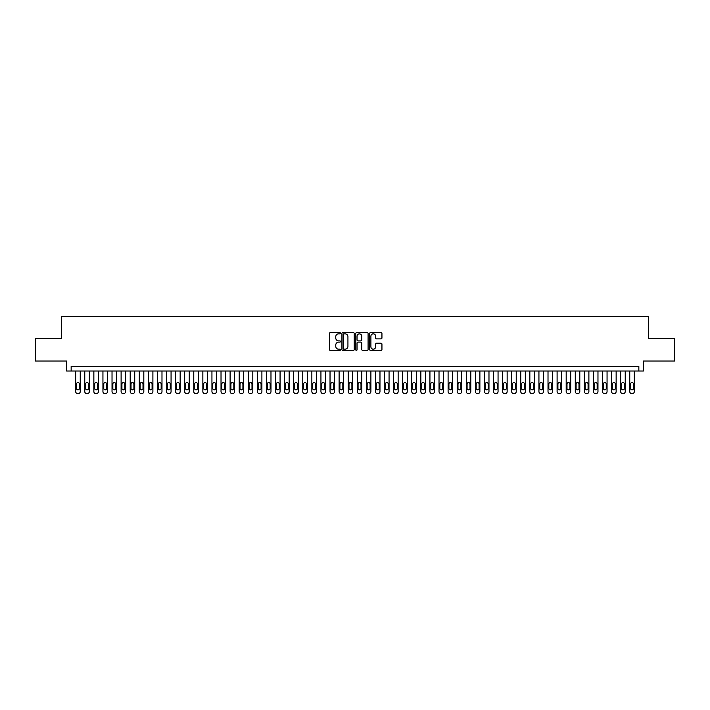 <?xml version="1.0" encoding="UTF-8"?>
<svg xmlns="http://www.w3.org/2000/svg" width="710" height="710" viewBox="0 0 710 710"><rect width="100%" height="100%" fill="white"/><g stroke="black" fill="none" stroke-linecap="round" stroke-linejoin="round"><path stroke-width="1.06" d="M340.472 333.221A0.621 0.621 0 0 0 339.841 332.599L330.372 332.599A0.887 0.887 0 0 0 329.476 333.487L329.476 349.533A0.887 0.887 0 0 0 330.372 350.429L339.841 350.429A0.621 0.621 0 0 0 340.472 349.799A0.621 0.621 0 0 0 339.841 349.178L338.617 349.178A2.849 2.849 0 0 1 335.768 346.329L335.768 344.989A2.849 2.849 0 0 1 338.617 342.131L339.841 342.131A0.621 0.621 0 0 0 340.472 341.51A0.621 0.621 0 0 0 339.841 340.889L338.617 340.889A2.849 2.849 0 0 1 335.768 338.031L335.768 336.7A2.849 2.849 0 0 1 338.617 333.842L339.841 333.842A0.621 0.621 0 0 0 340.472 333.221M381.057 338.883A0.887 0.887 0 0 0 381.945 337.987L381.945 333.487A0.887 0.887 0 0 0 381.057 332.599L370.531 332.599A0.887 0.887 0 0 0 369.644 333.487L369.644 349.533A0.887 0.887 0 0 0 370.531 350.429L381.057 350.429A0.887 0.887 0 0 0 381.945 349.533L381.945 344.101A0.887 0.887 0 0 0 381.057 343.205L376.557 343.205A0.887 0.887 0 0 0 375.661 344.101L375.661 346.791A2.387 2.387 0 0 1 373.274 349.178A2.387 2.387 0 0 1 370.895 346.791L370.895 336.229A2.387 2.387 0 0 1 373.274 333.842A2.387 2.387 0 0 1 375.661 336.229L375.661 337.987A0.887 0.887 0 0 0 376.557 338.883L381.057 338.883M638.849 371.028L643.393 371.028L643.393 361.044L674.5 361.044L674.5 338.333L648.39 338.333L648.39 316.536L61.61 316.536L61.61 338.333L35.5 338.333L35.5 361.044L66.607 361.044L66.607 371.028L638.849 371.028L638.849 366.493L71.151 366.493L71.151 371.028M354.219 333.487A0.887 0.887 0 0 0 353.332 332.599L342.806 332.599A0.887 0.887 0 0 0 341.918 333.487L341.918 349.533A0.887 0.887 0 0 0 342.806 350.429L353.332 350.429A0.887 0.887 0 0 0 354.219 349.533L354.219 333.487M356.668 332.599L367.194 332.599A0.887 0.887 0 0 1 368.082 333.487L368.082 349.533A0.887 0.887 0 0 1 367.194 350.429L362.686 350.429A0.887 0.887 0 0 1 361.798 349.533L361.798 343.028A0.887 0.887 0 0 0 360.911 342.131L357.92 342.131A0.887 0.887 0 0 0 357.032 343.028L357.032 349.799A0.621 0.621 0 0 1 356.402 350.429A0.621 0.621 0 0 1 355.781 349.799L355.781 333.487A0.887 0.887 0 0 1 356.668 332.599M343.791 333.842A0.621 0.621 0 0 0 343.161 334.472L343.161 348.557A0.621 0.621 0 0 0 343.791 349.178L345.078 349.178A2.849 2.849 0 0 0 347.935 346.329L347.935 336.7A2.849 2.849 0 0 0 345.078 333.842L343.791 333.842M361.798 336.274A2.387 2.387 0 0 0 359.411 333.886A2.387 2.387 0 0 0 357.032 336.274L357.032 339.992A0.887 0.887 0 0 0 357.92 340.889L360.911 340.889A0.887 0.887 0 0 0 361.798 339.992L361.798 336.274M80.239 371.028L80.239 391.654A1.819 1.819 90 0 1 78.419 393.464L77.505 393.464A1.819 1.819 90 0 1 75.695 391.654L75.695 371.028M79.413 388.379L79.413 384.021A1.455 1.455 90 0 0 77.967 382.566A1.455 1.455 90 0 0 76.511 384.021L76.511 388.379A1.455 1.455 90 0 0 77.967 389.834A1.455 1.455 90 0 0 79.413 388.379M89.318 371.028L89.318 391.654A1.819 1.819 90 0 1 87.499 393.464L86.593 393.464A1.819 1.819 90 0 1 84.774 391.654L84.774 371.028M88.501 388.379L88.501 384.021A1.455 1.455 90 0 0 87.046 382.566A1.455 1.455 90 0 0 85.59 384.021L85.59 388.379A1.455 1.455 90 0 0 87.046 389.834A1.455 1.455 90 0 0 88.501 388.379M98.397 371.028L98.397 391.654A1.819 1.819 90 0 1 96.587 393.464L95.672 393.464A1.819 1.819 90 0 1 93.862 391.654L93.862 371.028M97.581 388.379L97.581 384.021A1.455 1.455 90 0 0 96.134 382.566A1.455 1.455 90 0 0 94.678 384.021L94.678 388.379A1.455 1.455 90 0 0 96.134 389.834A1.455 1.455 90 0 0 97.581 388.379M107.485 371.028L107.485 391.654A1.819 1.819 90 0 1 105.666 393.464L104.76 393.464A1.819 1.819 90 0 1 102.941 391.654L102.941 371.028M106.669 388.379L106.669 384.021A1.455 1.455 90 0 0 105.213 382.566A1.455 1.455 90 0 0 103.758 384.021L103.758 388.379A1.455 1.455 90 0 0 105.213 389.834A1.455 1.455 90 0 0 106.669 388.379M116.564 371.028L116.564 391.654A1.819 1.819 90 0 1 114.754 393.464L113.84 393.464A1.819 1.819 90 0 1 112.029 391.654L112.029 371.028M115.748 388.379L115.748 384.021A1.455 1.455 90 0 0 114.292 382.566A1.455 1.455 90 0 0 112.846 384.021L112.846 388.379A1.455 1.455 90 0 0 114.292 389.834A1.455 1.455 90 0 0 115.748 388.379M125.652 371.028L125.652 391.654A1.819 1.819 90 0 1 123.833 393.464L122.928 393.464A1.819 1.819 90 0 1 121.108 391.654L121.108 371.028M124.836 388.379L124.836 384.021A1.455 1.455 90 0 0 123.38 382.566A1.455 1.455 90 0 0 121.925 384.021L121.925 388.379A1.455 1.455 90 0 0 123.38 389.834A1.455 1.455 90 0 0 124.836 388.379M134.731 371.028L134.731 391.654A1.819 1.819 90 0 1 132.921 393.464L132.007 393.464A1.819 1.819 90 0 1 130.196 391.654L130.196 371.028M133.915 388.379L133.915 384.021A1.455 1.455 90 0 0 132.459 382.566A1.455 1.455 90 0 0 131.013 384.021L131.013 388.379A1.455 1.455 90 0 0 132.459 389.834A1.455 1.455 90 0 0 133.915 388.379M143.819 371.028L143.819 391.654A1.819 1.819 90 0 1 142 393.464L141.095 393.464A1.819 1.819 90 0 1 139.275 391.654L139.275 371.028M143.003 388.379L143.003 384.021A1.455 1.455 90 0 0 141.547 382.566A1.455 1.455 90 0 0 140.092 384.021L140.092 388.379A1.455 1.455 90 0 0 141.547 389.834A1.455 1.455 90 0 0 143.003 388.379M152.898 371.028L152.898 391.654A1.819 1.819 90 0 1 151.079 393.464L150.174 393.464A1.819 1.819 90 0 1 148.355 391.654L148.355 371.028M152.082 388.379L152.082 384.021A1.455 1.455 90 0 0 150.626 382.566A1.455 1.455 90 0 0 149.18 384.021L149.18 388.379A1.455 1.455 90 0 0 150.626 389.834A1.455 1.455 90 0 0 152.082 388.379M161.987 371.028L161.987 391.654A1.819 1.819 90 0 1 160.167 393.464L159.262 393.464A1.819 1.819 90 0 1 157.442 391.654L157.442 371.028M161.161 388.379L161.161 384.021A1.455 1.455 90 0 0 159.714 382.566A1.455 1.455 90 0 0 158.259 384.021L158.259 388.379A1.455 1.455 90 0 0 159.714 389.834A1.455 1.455 90 0 0 161.161 388.379M171.066 371.028L171.066 391.654A1.819 1.819 90 0 1 169.246 393.464L168.341 393.464A1.819 1.819 90 0 1 166.522 391.654L166.522 371.028M170.249 388.379L170.249 384.021A1.455 1.455 90 0 0 168.794 382.566A1.455 1.455 90 0 0 167.338 384.021L167.338 388.379A1.455 1.455 90 0 0 168.794 389.834A1.455 1.455 90 0 0 170.249 388.379M180.154 371.028L180.154 391.654A1.819 1.819 90 0 1 178.334 393.464L177.42 393.464A1.819 1.819 90 0 1 175.61 391.654L175.61 371.028M179.328 388.379L179.328 384.021A1.455 1.455 90 0 0 177.882 382.566A1.455 1.455 90 0 0 176.426 384.021L176.426 388.379A1.455 1.455 90 0 0 177.882 389.834A1.455 1.455 90 0 0 179.328 388.379M189.233 371.028L189.233 391.654A1.819 1.819 90 0 1 187.413 393.464L186.508 393.464A1.819 1.819 90 0 1 184.689 391.654L184.689 371.028M188.416 388.379L188.416 384.021A1.455 1.455 90 0 0 186.961 382.566A1.455 1.455 90 0 0 185.505 384.021L185.505 388.379A1.455 1.455 90 0 0 186.961 389.834A1.455 1.455 90 0 0 188.416 388.379M198.312 371.028L198.312 391.654A1.819 1.819 90 0 1 196.501 393.464L195.587 393.464A1.819 1.819 90 0 1 193.777 391.654L193.777 371.028M197.495 388.379L197.495 384.021A1.455 1.455 90 0 0 196.049 382.566A1.455 1.455 90 0 0 194.593 384.021L194.593 388.379A1.455 1.455 90 0 0 196.049 389.834A1.455 1.455 90 0 0 197.495 388.379M207.4 371.028L207.4 391.654A1.819 1.819 90 0 1 205.58 393.464L204.675 393.464A1.819 1.819 90 0 1 202.856 391.654L202.856 371.028M206.583 388.379L206.583 384.021A1.455 1.455 90 0 0 205.128 382.566A1.455 1.455 90 0 0 203.672 384.021L203.672 388.379A1.455 1.455 90 0 0 205.128 389.834A1.455 1.455 90 0 0 206.583 388.379M216.479 371.028L216.479 391.654A1.819 1.819 90 0 1 214.668 393.464L213.754 393.464A1.819 1.819 90 0 1 211.944 391.654L211.944 371.028M215.662 388.379L215.662 384.021A1.455 1.455 90 0 0 214.207 382.566A1.455 1.455 90 0 0 212.76 384.021L212.76 388.379A1.455 1.455 90 0 0 214.207 389.834A1.455 1.455 90 0 0 215.662 388.379M225.567 371.028L225.567 391.654A1.819 1.819 90 0 1 223.748 393.464L222.842 393.464A1.819 1.819 90 0 1 221.023 391.654L221.023 371.028M224.75 388.379L224.75 384.021A1.455 1.455 90 0 0 223.295 382.566A1.455 1.455 90 0 0 221.839 384.021L221.839 388.379A1.455 1.455 90 0 0 223.295 389.834A1.455 1.455 90 0 0 224.75 388.379M234.646 371.028L234.646 391.654A1.819 1.819 90 0 1 232.836 393.464L231.921 393.464A1.819 1.819 90 0 1 230.111 391.654L230.111 371.028M233.83 388.379L233.83 384.021A1.455 1.455 90 0 0 232.374 382.566A1.455 1.455 90 0 0 230.927 384.021L230.927 388.379A1.455 1.455 90 0 0 232.374 389.834A1.455 1.455 90 0 0 233.83 388.379M243.734 371.028L243.734 391.654A1.819 1.819 90 0 1 241.915 393.464L241.01 393.464A1.819 1.819 90 0 1 239.19 391.654L239.19 371.028M242.918 388.379L242.918 384.021A1.455 1.455 90 0 0 241.462 382.566A1.455 1.455 90 0 0 240.007 384.021L240.007 388.379A1.455 1.455 90 0 0 241.462 389.834A1.455 1.455 90 0 0 242.918 388.379M252.813 371.028L252.813 391.654A1.819 1.819 90 0 1 250.994 393.464L250.089 393.464A1.819 1.819 90 0 1 248.269 391.654L248.269 371.028M251.997 388.379L251.997 384.021A1.455 1.455 90 0 0 250.541 382.566A1.455 1.455 90 0 0 249.095 384.021L249.095 388.379A1.455 1.455 90 0 0 250.541 389.834A1.455 1.455 90 0 0 251.997 388.379M261.901 371.028L261.901 391.654A1.819 1.819 90 0 1 260.082 393.464L259.177 393.464A1.819 1.819 90 0 1 257.357 391.654L257.357 371.028M261.076 388.379L261.076 384.021A1.455 1.455 90 0 0 259.629 382.566A1.455 1.455 90 0 0 258.174 384.021L258.174 388.379A1.455 1.455 90 0 0 259.629 389.834A1.455 1.455 90 0 0 261.076 388.379M270.98 371.028L270.98 391.654A1.819 1.819 90 0 1 269.161 393.464L268.256 393.464A1.819 1.819 90 0 1 266.436 391.654L266.436 371.028M270.164 388.379L270.164 384.021A1.455 1.455 90 0 0 268.708 382.566A1.455 1.455 90 0 0 267.253 384.021L267.253 388.379A1.455 1.455 90 0 0 268.708 389.834A1.455 1.455 90 0 0 270.164 388.379M280.068 371.028L280.068 391.654A1.819 1.819 90 0 1 278.249 393.464L277.335 393.464A1.819 1.819 90 0 1 275.524 391.654L275.524 371.028M279.243 388.379L279.243 384.021A1.455 1.455 90 0 0 277.796 382.566A1.455 1.455 90 0 0 276.341 384.021L276.341 388.379A1.455 1.455 90 0 0 277.796 389.834A1.455 1.455 90 0 0 279.243 388.379M289.147 371.028L289.147 391.654A1.819 1.819 90 0 1 287.328 393.464L286.423 393.464A1.819 1.819 90 0 1 284.603 391.654L284.603 371.028M288.331 388.379L288.331 384.021A1.455 1.455 90 0 0 286.875 382.566A1.455 1.455 90 0 0 285.42 384.021L285.42 388.379A1.455 1.455 90 0 0 286.875 389.834A1.455 1.455 90 0 0 288.331 388.379M298.227 371.028L298.227 391.654A1.819 1.819 90 0 1 296.416 393.464L295.502 393.464A1.819 1.819 90 0 1 293.692 391.654L293.692 371.028M297.41 388.379L297.41 384.021A1.455 1.455 90 0 0 295.964 382.566A1.455 1.455 90 0 0 294.508 384.021L294.508 388.379A1.455 1.455 90 0 0 295.964 389.834A1.455 1.455 90 0 0 297.41 388.379M307.315 371.028L307.315 391.654A1.819 1.819 90 0 1 305.495 393.464L304.59 393.464A1.819 1.819 90 0 1 302.771 391.654L302.771 371.028M306.498 388.379L306.498 384.021A1.455 1.455 90 0 0 305.043 382.566A1.455 1.455 90 0 0 303.587 384.021L303.587 388.379A1.455 1.455 90 0 0 305.043 389.834A1.455 1.455 90 0 0 306.498 388.379M316.394 371.028L316.394 391.654A1.819 1.819 90 0 1 314.583 393.464L313.669 393.464A1.819 1.819 90 0 1 311.859 391.654L311.859 371.028M315.577 388.379L315.577 384.021A1.455 1.455 90 0 0 314.122 382.566A1.455 1.455 90 0 0 312.675 384.021L312.675 388.379A1.455 1.455 90 0 0 314.122 389.834A1.455 1.455 90 0 0 315.577 388.379M325.482 371.028L325.482 391.654A1.819 1.819 90 0 1 323.662 393.464L322.757 393.464A1.819 1.819 90 0 1 320.938 391.654L320.938 371.028M324.665 388.379L324.665 384.021A1.455 1.455 90 0 0 323.21 382.566A1.455 1.455 90 0 0 321.754 384.021L321.754 388.379A1.455 1.455 90 0 0 323.21 389.834A1.455 1.455 90 0 0 324.665 388.379M334.561 371.028L334.561 391.654A1.819 1.819 90 0 1 332.75 393.464L331.836 393.464A1.819 1.819 90 0 1 330.026 391.654L330.026 371.028M333.744 388.379L333.744 384.021A1.455 1.455 90 0 0 332.289 382.566A1.455 1.455 90 0 0 330.842 384.021L330.842 388.379A1.455 1.455 90 0 0 332.289 389.834A1.455 1.455 90 0 0 333.744 388.379M343.649 371.028L343.649 391.654A1.819 1.819 90 0 1 341.829 393.464L340.924 393.464A1.819 1.819 90 0 1 339.105 391.654L339.105 371.028M342.832 388.379L342.832 384.021A1.455 1.455 90 0 0 341.377 382.566A1.455 1.455 90 0 0 339.921 384.021L339.921 388.379A1.455 1.455 90 0 0 341.377 389.834A1.455 1.455 90 0 0 342.832 388.379M352.728 371.028L352.728 391.654A1.819 1.819 90 0 1 350.909 393.464L350.003 393.464A1.819 1.819 90 0 1 348.184 391.654L348.184 371.028M351.911 388.379L351.911 384.021A1.455 1.455 90 0 0 350.456 382.566A1.455 1.455 90 0 0 349.009 384.021L349.009 388.379A1.455 1.455 90 0 0 350.456 389.834A1.455 1.455 90 0 0 351.911 388.379M361.816 371.028L361.816 391.654A1.819 1.819 90 0 1 359.997 393.464L359.091 393.464A1.819 1.819 90 0 1 357.272 391.654L357.272 371.028M360.991 388.379L360.991 384.021A1.455 1.455 90 0 0 359.544 382.566A1.455 1.455 90 0 0 358.089 384.021L358.089 388.379A1.455 1.455 90 0 0 359.544 389.834A1.455 1.455 90 0 0 360.991 388.379M370.895 371.028L370.895 391.654A1.819 1.819 90 0 1 369.076 393.464L368.17 393.464A1.819 1.819 90 0 1 366.351 391.654L366.351 371.028M370.079 388.379L370.079 384.021A1.455 1.455 90 0 0 368.623 382.566A1.455 1.455 90 0 0 367.168 384.021L367.168 388.379A1.455 1.455 90 0 0 368.623 389.834A1.455 1.455 90 0 0 370.079 388.379M379.974 371.028L379.974 391.654A1.819 1.819 90 0 1 378.164 393.464L377.25 393.464A1.819 1.819 90 0 1 375.439 391.654L375.439 371.028M379.158 388.379L379.158 384.021A1.455 1.455 90 0 0 377.711 382.566A1.455 1.455 90 0 0 376.256 384.021L376.256 388.379A1.455 1.455 90 0 0 377.711 389.834A1.455 1.455 90 0 0 379.158 388.379M389.062 371.028L389.062 391.654A1.819 1.819 90 0 1 387.243 393.464L386.338 393.464A1.819 1.819 90 0 1 384.518 391.654L384.518 371.028M388.246 388.379L388.246 384.021A1.455 1.455 90 0 0 386.79 382.566A1.455 1.455 90 0 0 385.335 384.021L385.335 388.379A1.455 1.455 90 0 0 386.79 389.834A1.455 1.455 90 0 0 388.246 388.379M398.141 371.028L398.141 391.654A1.819 1.819 90 0 1 396.331 393.464L395.417 393.464A1.819 1.819 90 0 1 393.606 391.654L393.606 371.028M397.325 388.379L397.325 384.021A1.455 1.455 90 0 0 395.878 382.566A1.455 1.455 90 0 0 394.423 384.021L394.423 388.379A1.455 1.455 90 0 0 395.878 389.834A1.455 1.455 90 0 0 397.325 388.379M407.229 371.028L407.229 391.654A1.819 1.819 90 0 1 405.41 393.464L404.505 393.464A1.819 1.819 90 0 1 402.685 391.654L402.685 371.028M406.413 388.379L406.413 384.021A1.455 1.455 90 0 0 404.957 382.566A1.455 1.455 90 0 0 403.502 384.021L403.502 388.379A1.455 1.455 90 0 0 404.957 389.834A1.455 1.455 90 0 0 406.413 388.379M416.308 371.028L416.308 391.654A1.819 1.819 90 0 1 414.498 393.464L413.584 393.464A1.819 1.819 90 0 1 411.773 391.654L411.773 371.028M415.492 388.379L415.492 384.021A1.455 1.455 90 0 0 414.036 382.566A1.455 1.455 90 0 0 412.59 384.021L412.59 388.379A1.455 1.455 90 0 0 414.036 389.834A1.455 1.455 90 0 0 415.492 388.379M425.396 371.028L425.396 391.654A1.819 1.819 90 0 1 423.577 393.464L422.672 393.464A1.819 1.819 90 0 1 420.852 391.654L420.852 371.028M424.58 388.379L424.58 384.021A1.455 1.455 90 0 0 423.124 382.566A1.455 1.455 90 0 0 421.669 384.021L421.669 388.379A1.455 1.455 90 0 0 423.124 389.834A1.455 1.455 90 0 0 424.58 388.379M434.476 371.028L434.476 391.654A1.819 1.819 90 0 1 432.665 393.464L431.751 393.464A1.819 1.819 90 0 1 429.932 391.654L429.932 371.028M433.659 388.379L433.659 384.021A1.455 1.455 90 0 0 432.204 382.566A1.455 1.455 90 0 0 430.757 384.021L430.757 388.379A1.455 1.455 90 0 0 432.204 389.834A1.455 1.455 90 0 0 433.659 388.379M443.564 371.028L443.564 391.654A1.819 1.819 90 0 1 441.744 393.464L440.839 393.464A1.819 1.819 90 0 1 439.02 391.654L439.02 371.028M442.747 388.379L442.747 384.021A1.455 1.455 90 0 0 441.292 382.566A1.455 1.455 90 0 0 439.836 384.021L439.836 388.379A1.455 1.455 90 0 0 441.292 389.834A1.455 1.455 90 0 0 442.747 388.379M452.643 371.028L452.643 391.654A1.819 1.819 90 0 1 450.823 393.464L449.918 393.464A1.819 1.819 90 0 1 448.099 391.654L448.099 371.028M451.826 388.379L451.826 384.021A1.455 1.455 90 0 0 450.371 382.566A1.455 1.455 90 0 0 448.924 384.021L448.924 388.379A1.455 1.455 90 0 0 450.371 389.834A1.455 1.455 90 0 0 451.826 388.379M461.731 371.028L461.731 391.654A1.819 1.819 90 0 1 459.911 393.464L459.006 393.464A1.819 1.819 90 0 1 457.187 391.654L457.187 371.028M460.905 388.379L460.905 384.021A1.455 1.455 90 0 0 459.459 382.566A1.455 1.455 90 0 0 458.003 384.021L458.003 388.379A1.455 1.455 90 0 0 459.459 389.834A1.455 1.455 90 0 0 460.905 388.379M470.81 371.028L470.81 391.654A1.819 1.819 90 0 1 468.99 393.464L468.085 393.464A1.819 1.819 90 0 1 466.266 391.654L466.266 371.028M469.993 388.379L469.993 384.021A1.455 1.455 90 0 0 468.538 382.566A1.455 1.455 90 0 0 467.082 384.021L467.082 388.379A1.455 1.455 90 0 0 468.538 389.834A1.455 1.455 90 0 0 469.993 388.379M479.889 371.028L479.889 391.654A1.819 1.819 90 0 1 478.078 393.464L477.164 393.464A1.819 1.819 90 0 1 475.354 391.654L475.354 371.028M479.072 388.379L479.072 384.021A1.455 1.455 90 0 0 477.626 382.566A1.455 1.455 90 0 0 476.17 384.021L476.17 388.379A1.455 1.455 90 0 0 477.626 389.834A1.455 1.455 90 0 0 479.072 388.379M488.977 371.028L488.977 391.654A1.819 1.819 90 0 1 487.158 393.464L486.252 393.464A1.819 1.819 90 0 1 484.433 391.654L484.433 371.028M488.16 388.379L488.16 384.021A1.455 1.455 90 0 0 486.705 382.566A1.455 1.455 90 0 0 485.249 384.021L485.249 388.379A1.455 1.455 90 0 0 486.705 389.834A1.455 1.455 90 0 0 488.16 388.379M498.056 371.028L498.056 391.654A1.819 1.819 90 0 1 496.246 393.464L495.332 393.464A1.819 1.819 90 0 1 493.521 391.654L493.521 371.028M497.24 388.379L497.24 384.021A1.455 1.455 90 0 0 495.793 382.566A1.455 1.455 90 0 0 494.337 384.021L494.337 388.379A1.455 1.455 90 0 0 495.793 389.834A1.455 1.455 90 0 0 497.24 388.379M507.144 371.028L507.144 391.654A1.819 1.819 90 0 1 505.325 393.464L504.419 393.464A1.819 1.819 90 0 1 502.6 391.654L502.6 371.028M506.328 388.379L506.328 384.021A1.455 1.455 90 0 0 504.872 382.566A1.455 1.455 90 0 0 503.417 384.021L503.417 388.379A1.455 1.455 90 0 0 504.872 389.834A1.455 1.455 90 0 0 506.328 388.379M516.223 371.028L516.223 391.654A1.819 1.819 90 0 1 514.413 393.464L513.499 393.464A1.819 1.819 90 0 1 511.688 391.654L511.688 371.028M515.407 388.379L515.407 384.021A1.455 1.455 90 0 0 513.951 382.566A1.455 1.455 90 0 0 512.505 384.021L512.505 388.379A1.455 1.455 90 0 0 513.951 389.834A1.455 1.455 90 0 0 515.407 388.379M525.311 371.028L525.311 391.654A1.819 1.819 90 0 1 523.492 393.464L522.587 393.464A1.819 1.819 90 0 1 520.767 391.654L520.767 371.028M524.495 388.379L524.495 384.021A1.455 1.455 90 0 0 523.039 382.566A1.455 1.455 90 0 0 521.584 384.021L521.584 388.379A1.455 1.455 90 0 0 523.039 389.834A1.455 1.455 90 0 0 524.495 388.379M534.39 371.028L534.39 391.654A1.819 1.819 90 0 1 532.58 393.464L531.666 393.464A1.819 1.819 90 0 1 529.846 391.654L529.846 371.028M533.574 388.379L533.574 384.021A1.455 1.455 90 0 0 532.118 382.566A1.455 1.455 90 0 0 530.672 384.021L530.672 388.379A1.455 1.455 90 0 0 532.118 389.834A1.455 1.455 90 0 0 533.574 388.379M543.478 371.028L543.478 391.654A1.819 1.819 90 0 1 541.659 393.464L540.754 393.464A1.819 1.819 90 0 1 538.934 391.654L538.934 371.028M542.662 388.379L542.662 384.021A1.455 1.455 90 0 0 541.206 382.566A1.455 1.455 90 0 0 539.751 384.021L539.751 388.379A1.455 1.455 90 0 0 541.206 389.834A1.455 1.455 90 0 0 542.662 388.379M552.558 371.028L552.558 391.654A1.819 1.819 90 0 1 550.738 393.464L549.833 393.464A1.819 1.819 90 0 1 548.014 391.654L548.014 371.028M551.741 388.379L551.741 384.021A1.455 1.455 90 0 0 550.285 382.566A1.455 1.455 90 0 0 548.839 384.021L548.839 388.379A1.455 1.455 90 0 0 550.285 389.834A1.455 1.455 90 0 0 551.741 388.379M561.645 371.028L561.645 391.654A1.819 1.819 90 0 1 559.826 393.464L558.921 393.464A1.819 1.819 90 0 1 557.101 391.654L557.101 371.028M560.82 388.379L560.82 384.021A1.455 1.455 90 0 0 559.373 382.566A1.455 1.455 90 0 0 557.918 384.021L557.918 388.379A1.455 1.455 90 0 0 559.373 389.834A1.455 1.455 90 0 0 560.82 388.379M570.725 371.028L570.725 391.654A1.819 1.819 90 0 1 568.905 393.464L568 393.464A1.819 1.819 90 0 1 566.181 391.654L566.181 371.028M569.908 388.379L569.908 384.021A1.455 1.455 90 0 0 568.453 382.566A1.455 1.455 90 0 0 566.997 384.021L566.997 388.379A1.455 1.455 90 0 0 568.453 389.834A1.455 1.455 90 0 0 569.908 388.379M579.804 371.028L579.804 391.654A1.819 1.819 90 0 1 577.993 393.464L577.079 393.464A1.819 1.819 90 0 1 575.269 391.654L575.269 371.028M578.987 388.379L578.987 384.021A1.455 1.455 90 0 0 577.541 382.566A1.455 1.455 90 0 0 576.085 384.021L576.085 388.379A1.455 1.455 90 0 0 577.541 389.834A1.455 1.455 90 0 0 578.987 388.379M588.892 371.028L588.892 391.654A1.819 1.819 90 0 1 587.072 393.464L586.167 393.464A1.819 1.819 90 0 1 584.348 391.654L584.348 371.028M588.075 388.379L588.075 384.021A1.455 1.455 90 0 0 586.62 382.566A1.455 1.455 90 0 0 585.164 384.021L585.164 388.379A1.455 1.455 90 0 0 586.62 389.834A1.455 1.455 90 0 0 588.075 388.379M597.971 371.028L597.971 391.654A1.819 1.819 90 0 1 596.16 393.464L595.246 393.464A1.819 1.819 90 0 1 593.436 391.654L593.436 371.028M597.154 388.379L597.154 384.021A1.455 1.455 90 0 0 595.708 382.566A1.455 1.455 90 0 0 594.252 384.021L594.252 388.379A1.455 1.455 90 0 0 595.708 389.834A1.455 1.455 90 0 0 597.154 388.379M607.059 371.028L607.059 391.654A1.819 1.819 90 0 1 605.24 393.464L604.334 393.464A1.819 1.819 90 0 1 602.515 391.654L602.515 371.028M606.242 388.379L606.242 384.021A1.455 1.455 90 0 0 604.787 382.566A1.455 1.455 90 0 0 603.331 384.021L603.331 388.379A1.455 1.455 90 0 0 604.787 389.834A1.455 1.455 90 0 0 606.242 388.379M616.138 371.028L616.138 391.654A1.819 1.819 90 0 1 614.327 393.464L613.413 393.464A1.819 1.819 90 0 1 611.603 391.654L611.603 371.028M615.322 388.379L615.322 384.021A1.455 1.455 90 0 0 613.866 382.566A1.455 1.455 90 0 0 612.419 384.021L612.419 388.379A1.455 1.455 90 0 0 613.866 389.834A1.455 1.455 90 0 0 615.322 388.379M625.226 371.028L625.226 391.654A1.819 1.819 90 0 1 623.407 393.464L622.501 393.464A1.819 1.819 90 0 1 620.682 391.654L620.682 371.028M624.409 388.379L624.409 384.021A1.455 1.455 90 0 0 622.954 382.566A1.455 1.455 90 0 0 621.498 384.021L621.498 388.379A1.455 1.455 90 0 0 622.954 389.834A1.455 1.455 90 0 0 624.409 388.379M634.305 371.028L634.305 391.654A1.819 1.819 90 0 1 632.495 393.464L631.58 393.464A1.819 1.819 90 0 1 629.761 391.654L629.761 371.028M633.489 388.379L633.489 384.021A1.455 1.455 90 0 0 632.033 382.566A1.455 1.455 90 0 0 630.587 384.021L630.587 388.379A1.455 1.455 90 0 0 632.033 389.834A1.455 1.455 90 0 0 633.489 388.379"/></g></svg>
